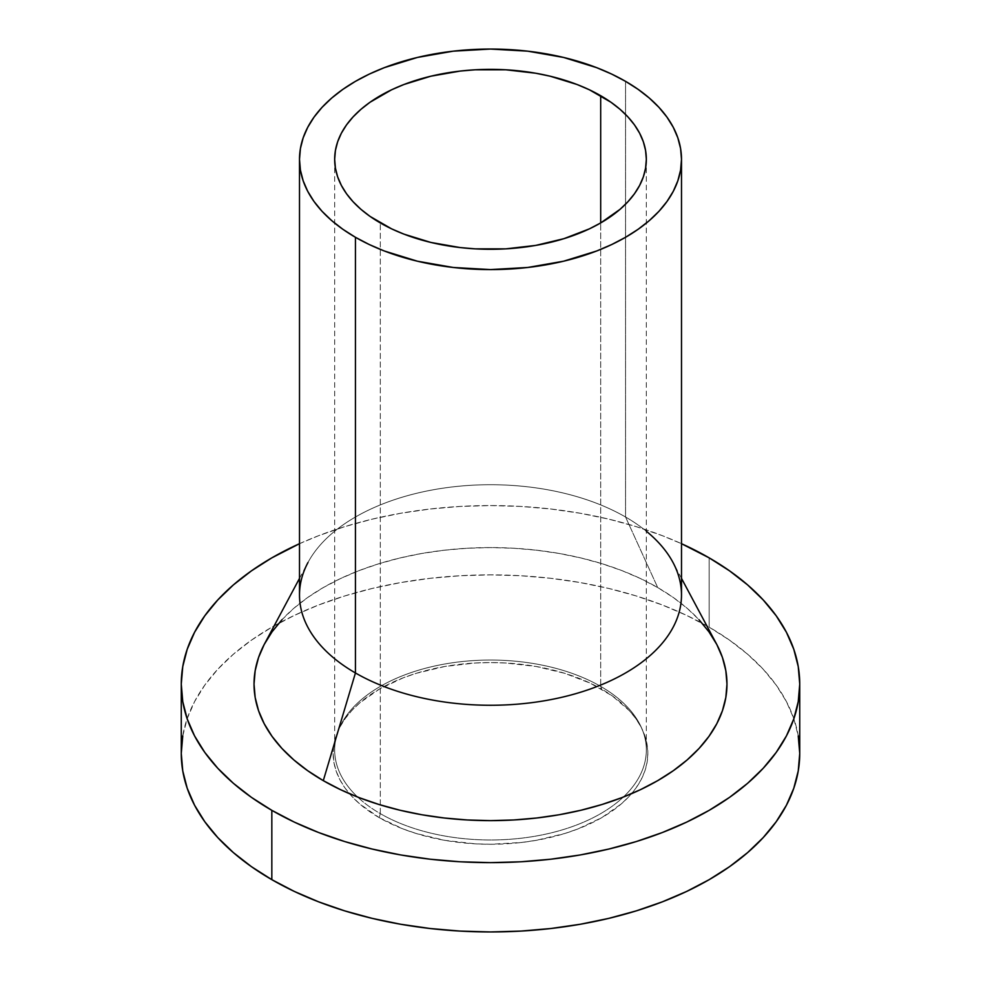 <?xml version="1.0" encoding="UTF-8"?>
<svg xmlns="http://www.w3.org/2000/svg" width="981" height="981" viewBox="0 0 981 981"><rect width="100%" height="100%" fill="white"/><g stroke="black" fill="none" stroke-linecap="round" stroke-linejoin="round"><path stroke-width="0.74" stroke-dasharray="4.91 3.68" d="M380.309 813.629L380.309 222.932L380.309 813.629A155.832 89.97 180 0 1 357.673 797.062A155.832 89.97 0 0 0 380.309 813.629L379.242 817.651L380.309 813.629A155.832 89.97 0 0 0 623.327 797.062A155.832 89.97 180 0 1 380.309 813.629M600.691 686.393A155.832 89.97 0 0 0 430.867 666.896A155.832 89.97 0 0 0 334.668 750.011A155.832 89.97 0 0 0 357.673 797.062A155.832 89.97 180 0 1 339.916 726.86A155.832 89.97 180 0 1 450.058 663.131A155.832 89.97 180 0 1 600.691 686.393L601.758 689.177A157.34 90.841 0 0 0 449.666 665.682A157.34 90.841 0 0 0 338.457 730.036A157.34 90.841 0 0 0 349.469 793.69A157.34 90.841 0 0 0 379.242 817.651A157.34 90.841 0 0 0 631.531 793.69A157.34 90.841 0 0 0 642.543 730.036A157.34 90.841 0 0 0 601.758 689.177L600.691 686.393A155.832 89.97 180 0 1 641.083 726.86A155.832 89.97 180 0 1 623.327 797.062A155.832 89.97 0 0 0 646.332 750.011A155.832 89.97 0 0 0 600.691 686.393L600.691 222.932L600.691 686.393M681.501 594.989A191.001 110.277 0 0 0 625.559 517.012L625.559 81.349L625.559 517.012A191.001 110.277 180 0 1 646.332 531.224M716.473 643.879A236.47 136.531 0 0 0 657.711 587.57L625.559 517.012L657.711 587.57L673.297 597.49L687.117 608.257L699.048 619.747M799.736 753.42A309.236 178.53 0 0 0 709.165 627.178L709.165 557.858L709.165 627.178L729.545 640.152L747.62 654.229L763.218 669.25L776.192 685.094L786.419 701.587L793.788 718.582L798.24 735.922M182.76 735.922L187.212 718.582L194.581 701.587L204.808 685.094L217.782 669.25L233.38 654.229L251.455 640.152L271.835 627.178L294.325 615.406L318.702 604.97L344.723 595.957L372.167 588.465L400.739 582.567L430.169 578.312L460.187 575.737L490.5 574.878L520.813 575.737L550.832 578.312L580.262 582.567L608.833 588.465L636.277 595.957L662.298 604.97L686.675 615.406L709.165 627.178A309.236 178.53 0 0 0 372.167 588.465A309.236 178.53 0 0 0 181.264 753.42M379.242 817.651L403.081 828.945L416.324 833.531L444.822 840.349L475.074 843.819L490.5 844.261L521.193 842.507L536.178 840.349L564.676 833.531L577.919 828.945L601.758 817.651L621.329 803.88L629.262 796.241L635.872 788.184L641.071 779.785L644.824 771.14L647.092 762.323L647.84 753.42L647.092 744.505L644.824 735.689L641.071 727.044L635.872 718.656L629.262 710.587L612.132 695.787L590.317 683.193L564.676 673.297L536.178 666.479L505.926 663.009L490.5 662.567L475.074 663.009L444.822 666.479L416.324 673.297L403.081 677.883L379.242 689.177L359.671 702.948L351.738 710.587L345.128 718.656L339.929 727.044L336.176 735.689L333.908 744.505L333.16 753.42L333.908 762.323L336.176 771.14L339.929 779.785L345.128 788.184L351.738 796.241L359.671 803.88L379.242 817.651M299.499 543.695A309.236 178.53 180 0 1 681.501 543.695L662.298 535.663L636.277 526.65L608.833 519.157L580.262 513.259L550.832 509.004L520.813 506.429L490.5 505.571L460.187 506.429L430.169 509.004L400.739 513.259L372.167 519.157L344.723 526.65L318.702 535.663L299.499 543.695M281.952 619.747L293.883 608.257L307.703 597.49L323.289 587.57L340.481 578.569L359.12 570.586L379.022 563.695L400.003 557.968L421.855 553.456L444.368 550.206L467.324 548.232L490.5 547.582L513.676 548.232L536.632 550.206L559.145 553.456L580.997 557.968L601.978 563.695L621.88 570.586L640.519 578.569L657.711 587.57A236.47 136.531 0 0 0 264.527 643.879M299.499 578.373L307.985 562.505A191.001 110.277 180 0 1 625.559 517.012A191.001 110.277 0 0 0 417.403 493.112A191.001 110.277 0 0 0 299.499 594.989M334.668 159.327L334.668 750.011M681.501 578.373L673.015 562.505M339.916 726.86L338.457 730.036M641.083 726.86L642.543 730.036M646.332 159.327L646.332 750.011"/><path stroke-width="1.47" d="M380.309 222.932A155.832 89.97 180 0 1 334.668 159.327A155.832 89.97 180 0 1 430.867 76.199A155.832 89.97 180 0 1 600.691 95.709L600.691 222.932L589.36 228.867L563.952 238.665L535.736 245.409L505.779 248.855L475.221 248.855L460.101 247.555L430.867 242.442L403.927 234.128L391.64 228.867L370.045 216.396L360.934 209.309L353.074 201.73L346.526 193.748L341.376 185.434L337.66 176.874L335.416 168.143L334.668 159.327L335.416 150.498L337.66 141.767L341.376 133.208L346.526 124.894L353.074 116.911L360.934 109.332L370.045 102.245L391.64 89.774L403.927 84.513L430.867 76.199L460.101 71.086L475.221 69.786L505.779 69.786L535.736 73.232L550.133 76.199L577.073 84.513L589.36 89.774L610.955 102.245L620.066 109.332L627.926 116.911L634.474 124.894L639.624 133.208L643.34 141.767L645.584 150.498L646.332 159.327L645.584 168.143L643.34 176.874L639.624 185.434L634.474 193.748L627.926 201.73L620.066 209.309L600.691 222.932L600.691 95.709A155.832 89.97 180 0 1 646.332 159.327A155.832 89.97 180 0 1 550.133 242.442A155.832 89.97 180 0 1 380.309 222.932M646.332 531.224A191.001 110.277 180 0 1 673.015 562.505A191.001 110.277 180 0 1 589.066 689.447A191.001 110.277 180 0 1 355.441 672.966A191.001 110.277 0 0 0 563.597 696.866A191.001 110.277 0 0 0 681.501 594.989L681.501 159.327A191.001 110.277 180 0 1 563.597 261.204A191.001 110.277 180 0 1 355.441 237.292L355.441 672.966L323.289 780.643A236.47 136.531 0 0 0 612.536 801.048A236.47 136.531 0 0 0 716.473 643.879L681.501 578.373M625.559 81.349A191.001 110.277 180 0 1 681.501 159.327L680.581 148.511L677.822 137.806L673.273 127.309L666.957 117.119L658.95 107.346L649.312 98.063L638.14 89.369L625.559 81.349L611.666 74.078L596.607 67.64L563.597 57.45L527.766 51.171L490.5 49.05L453.234 51.171L417.403 57.45L384.393 67.64L369.334 74.078L355.441 81.349L342.86 89.369L331.688 98.063L322.05 107.346L314.043 117.119L307.727 127.309L303.178 137.806L300.419 148.511L299.499 159.327A191.001 110.277 180 0 1 417.403 57.45A191.001 110.277 180 0 1 625.559 81.349M181.264 684.1A309.236 178.53 180 0 1 299.499 543.695L271.835 557.858L251.455 570.844L233.38 584.921L217.782 599.943L204.808 615.786L194.581 632.279L187.212 649.275L182.76 666.602L181.264 684.1L182.76 701.599L187.212 718.938L194.581 735.934L204.808 752.427L217.782 768.27L233.38 783.292L251.455 797.369L271.835 810.343A309.236 178.53 180 0 1 181.264 684.1L181.264 753.42A309.236 178.53 0 0 0 271.835 879.663L271.835 810.343L294.325 822.115L318.702 832.55L344.723 841.563L372.167 849.043L400.739 854.954L430.169 859.209L460.187 861.784L490.5 862.642L520.813 861.784L550.832 859.209L580.262 854.954L608.833 849.043L636.277 841.563L662.298 832.55L686.675 822.115L709.165 810.343L729.545 797.369L747.62 783.292L763.218 768.27L776.192 752.427L786.419 735.934L793.788 718.938L798.24 701.599L799.736 684.1L798.24 666.602L793.788 649.275L786.419 632.279L776.192 615.786L763.218 599.943L747.62 584.921L729.545 570.844L709.165 557.858L681.501 543.695A309.236 178.53 180 0 1 709.165 557.858A309.236 178.53 180 0 1 799.736 684.1A309.236 178.53 180 0 1 608.833 849.043A309.236 178.53 180 0 1 271.835 810.343L271.835 879.663A309.236 178.53 0 0 0 608.833 918.363A309.236 178.53 0 0 0 799.736 753.42L798.24 770.919L793.788 788.246L786.419 805.242L776.192 821.735L763.218 837.578L747.62 852.599L729.545 866.677L709.165 879.663L686.675 891.422L662.298 901.858L636.277 910.871L608.833 918.363L580.262 924.261L550.832 928.517L520.813 931.092L490.5 931.95L460.187 931.092L430.169 928.517L400.739 924.261L372.167 918.363L344.723 910.871L318.702 901.858L294.325 891.422L271.835 879.663L251.455 866.677L233.38 852.599L217.782 837.578L204.808 821.735L194.581 805.242L187.212 788.246L182.76 770.919L181.264 753.42L182.76 735.922M798.24 735.922L799.736 753.42L799.736 684.1M699.048 619.747L708.969 631.862L716.792 644.468L722.433 657.466L725.83 670.722L726.97 684.1L725.83 697.491L722.433 710.735L716.792 723.733L708.969 736.351L699.048 748.466L687.117 759.956L673.297 770.71L657.711 780.643L640.519 789.644L621.88 797.627L601.978 804.506L580.997 810.232L559.145 814.757L536.632 818.007L513.676 819.969L490.5 820.631L467.324 819.969L444.368 818.007L421.855 814.757L400.003 810.232L379.022 804.506L359.12 797.627L340.481 789.644L323.289 780.643L307.703 770.71L293.883 759.956L281.952 748.466L272.031 736.351L264.208 723.733L258.567 710.735L255.17 697.491L254.03 684.1L255.17 670.722L258.567 657.466L264.208 644.468L272.031 631.862L281.952 619.747M299.499 578.373L264.527 643.879A236.47 136.531 0 0 0 323.289 780.643L355.441 672.966A191.001 110.277 180 0 1 307.985 562.505M299.499 159.327L299.499 594.989A191.001 110.277 0 0 0 355.441 672.966L355.441 237.292A191.001 110.277 180 0 1 299.499 159.327L300.419 170.13L303.178 180.835L307.727 191.332L314.043 201.522L322.05 211.307L331.688 220.59L342.86 229.272L355.441 237.292L369.334 244.563L384.393 251.013L417.403 261.204L453.234 267.47L490.5 269.591L527.766 267.47L563.597 261.204L596.607 251.013L611.666 244.563L625.559 237.292L638.14 229.272L649.312 220.59L658.95 211.307L666.957 201.522L673.273 191.332L677.822 180.835L680.581 170.13L681.501 159.327"/></g></svg>

